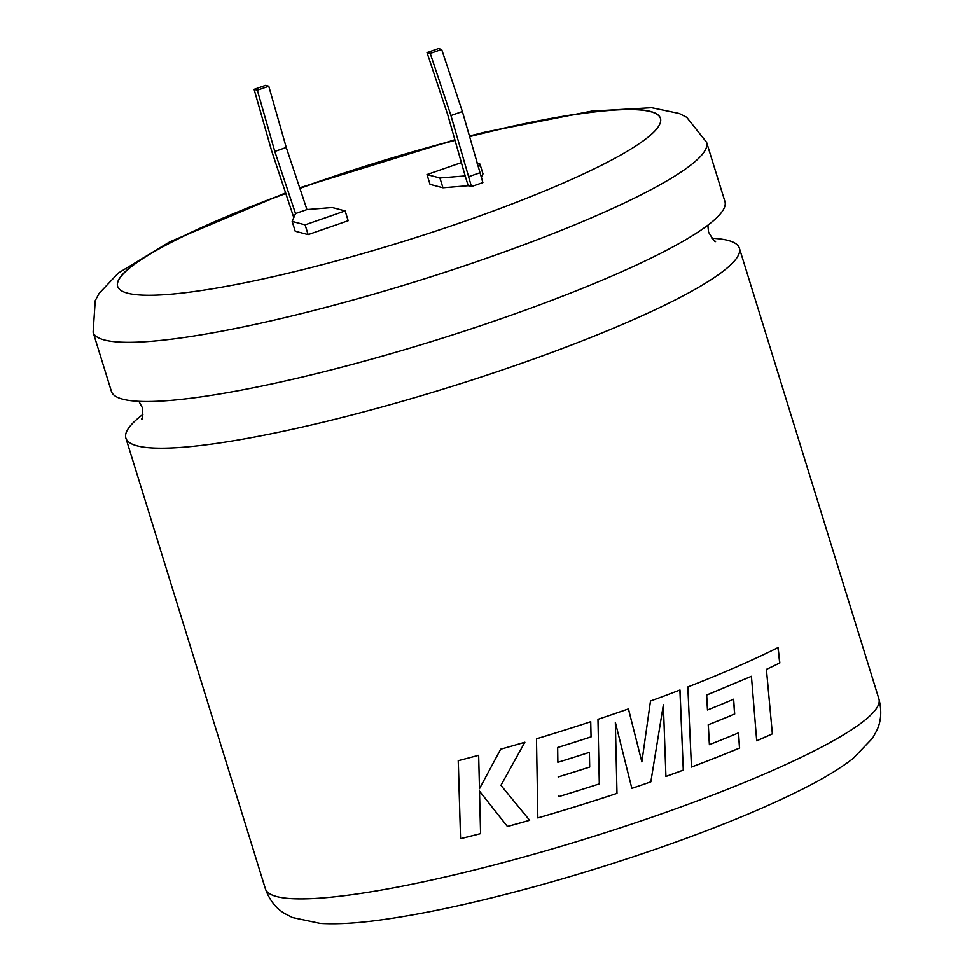 <?xml version="1.0" encoding="UTF-8"?>
<svg xmlns="http://www.w3.org/2000/svg" width="972" height="972" viewBox="0 0 972 972"><rect width="100%" height="100%" fill="white"/><g stroke="black" fill="none" stroke-linecap="round" stroke-linejoin="round"><path stroke-width="1.46" d="M501.649 318.549A321.112 47.033 -17.2 0 0 724.93 201.496L706.608 142.325A321.112 47.033 162.8 0 1 483.339 259.378A321.112 47.033 162.8 0 1 93.105 332.242L111.416 391.412A321.112 47.033 -17.2 0 0 501.649 318.549M454.981 140.175A284.128 41.614 -17.2 0 0 315.171 182.785A284.128 41.614 -17.2 0 0 299.838 188.191M285.817 193.282A284.128 41.614 -17.2 0 0 117.624 286.351A284.128 41.614 -17.2 0 0 462.903 221.883A284.128 41.614 -17.2 0 0 660.45 118.317A284.128 41.614 -17.2 0 0 469.476 136.445M455.042 140.381A284.128 41.614 -17.2 0 0 315.232 182.979A284.128 41.614 -17.2 0 0 299.898 188.386M285.877 193.477A284.128 41.614 -17.2 0 0 117.648 286.448M772.497 733.824A321.112 47.033 162.8 0 1 756.702 740.822L751.429 676.293L706.68 695.053L707.482 709.973A321.112 47.033 162.8 0 0 733.641 699.208L734.698 714.007A321.112 47.033 162.8 0 1 708.309 724.772L709.39 744.673A321.112 47.033 162.8 0 0 738.562 732.852L739.619 748.063A321.112 47.033 162.8 0 1 691.469 767.09L687.824 686.949A321.112 47.033 162.8 0 0 733.18 668.335A321.112 47.033 162.8 0 0 778.086 647.559L779.848 662.928L766.422 669.404L772.363 733.836A320.906 46.996 162.8 0 1 756.702 740.773M142.933 414.388A321.112 47.033 -17.2 0 0 125.874 438.093A321.112 47.033 -17.2 0 0 516.108 365.229A321.112 47.033 -17.2 0 0 739.376 248.176A321.112 47.033 -17.2 0 0 711.905 238.262M665.929 776.458A320.906 46.996 162.8 0 0 683.292 770.116L679.987 689.986A321.112 47.033 162.8 0 1 650.487 701.019L641.86 761.927L628.459 708.892A321.112 47.033 162.8 0 1 623.064 710.775A321.112 47.033 162.8 0 1 597.974 719.316L599.311 783.906A321.112 47.033 162.8 0 1 558.548 796.688L558.523 795.667M683.365 770.128A321.112 47.033 162.8 0 1 665.929 776.494L663.366 704.846L650.839 781.853A321.112 47.033 162.8 0 1 645.627 783.675A321.112 47.033 162.8 0 1 631.849 788.401L615.337 722.293L616.989 793.395A321.112 47.033 162.8 0 1 604.025 797.648A321.112 47.033 162.8 0 1 537.844 817.95L536.483 738.805L537.844 817.95M478.406 167.719L479.949 164.061L477.143 163.32M461.384 162.603L426.987 174.559L439.915 177.973L465.175 175.908L468.212 185.701L471.444 186.551L482.877 182.578L462.38 111.549L441.665 49.451L438.445 48.6L427 52.573L447.703 114.672L465.175 175.908M293.799 217.582L271.577 150.587L254.105 89.351L257.337 90.202L274.809 151.438L295.524 213.536L306.958 209.563L332.217 207.498L345.145 210.912L348.17 220.705L308.136 234.617L295.209 231.202L292.183 221.409L305.111 224.836L345.145 210.912M295.524 213.536L292.183 221.409M660.486 118.414A284.128 41.614 -17.2 0 0 469.537 136.639M481.359 177.682L482.987 173.854L479.949 164.061M426.987 174.559L430.025 184.352L442.953 187.766L468.212 185.701M589.725 767.078A321.112 47.033 162.8 0 1 558.159 776.98L558.159 776.944A320.906 46.996 162.8 0 0 589.7 767.054L589.409 752.352A321.112 47.033 162.8 0 1 557.879 762.315L557.661 747.492A320.906 46.996 162.8 0 0 591.061 736.861L590.733 721.71A321.112 47.033 162.8 0 1 536.483 738.805M591.098 736.885A321.112 47.033 162.8 0 1 557.673 747.517L557.879 762.315M479.451 791.159L507.445 826.516A321.112 47.033 162.8 0 0 529.655 820.307L500.945 785.352L524.868 742.256A321.112 47.033 162.8 0 1 500.689 749.23L479.475 788.742L478.661 755.305A321.112 47.033 162.8 0 1 458.225 760.699L460.57 838.702A321.112 47.033 162.8 0 0 480.581 833.648L479.5 791.123L507.445 826.516M305.111 224.836L308.136 234.617M254.105 89.351L265.55 85.366L268.782 86.229L286.254 147.465L306.958 209.563M439.915 177.973L442.953 187.766M462.38 111.549L450.935 115.522L471.444 186.551M450.935 115.522L430.232 53.436L427 52.573M468.407 176.77L479.852 172.797M274.809 151.438L286.254 147.465M257.337 90.202L268.782 86.229M441.665 49.451L430.232 53.436M529.631 820.283A320.906 46.996 162.8 0 1 507.469 826.467M512.329 764.843L524.856 742.268M500.714 749.193L479.475 788.742M458.286 760.651L460.57 838.702M480.581 833.612A320.906 46.996 162.8 0 1 460.631 838.654M641.86 761.927L628.398 708.88M589.7 767.054L589.384 752.328M591.061 736.861L590.709 721.698M615.337 722.293L616.989 793.395A320.906 46.996 162.8 0 1 604.001 797.623A320.906 46.996 162.8 0 1 537.856 817.914M663.366 704.846L650.839 781.853A320.906 46.996 162.8 0 1 631.836 788.377M683.292 770.116L679.89 689.986M707.482 709.973L706.571 695.053L751.429 676.293M772.363 733.836L766.422 669.404M766.276 669.429L779.848 662.928M779.702 662.953L777.94 647.595M691.469 767.054A320.906 46.996 162.8 0 0 739.498 748.076L739.619 748.063M739.498 748.076L738.441 732.852M734.698 714.007L734.577 714.007A320.906 46.996 162.8 0 1 708.211 724.772L709.39 744.673M734.577 714.007L733.52 699.22M655.626 815.933A321.112 47.033 -17.2 0 0 878.895 698.88C881.956 710.836 881.191 721.491 876.61 730.847L872.601 738.149L853.052 758.537C840.027 768.621 822.871 778.985 801.584 789.604C763.154 808.838 715.343 828.411 658.153 848.337C600.587 868.263 543.664 885.128 487.349 898.918C447.047 908.723 411.557 915.721 380.915 919.913C357.028 923.242 336.786 924.396 320.189 923.4L292.536 917.544L285.148 913.765C276.157 908.626 269.572 900.303 265.392 888.797A321.112 47.033 -17.2 0 0 655.626 815.933M715.623 241.299C715.453 242.769 713.096 239.707 708.552 232.138L707.859 225.188M138.887 401.315L142.24 407.45C142.763 416.32 142.544 420.171 141.584 418.993L141.608 418.956M739.376 248.176L878.895 698.88M706.608 142.325L686.669 117.26L679.234 113.493L651.592 107.71L591.571 111.148L485.162 132.083L469.355 136.019M454.86 139.761L299.692 187.778M285.671 192.857L169.772 241.846L118.402 273.023L99.168 293.337L95.244 300.627L93.105 332.242M125.874 438.093L265.392 888.797"/></g></svg>

